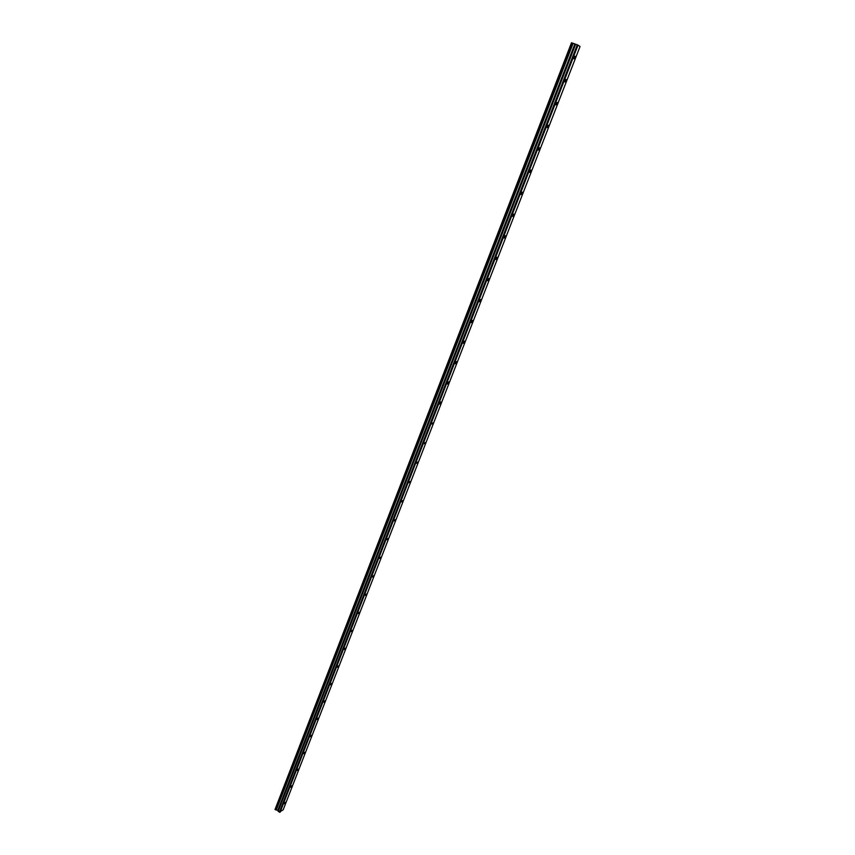 <?xml version="1.0" encoding="UTF-8"?>
<svg xmlns="http://www.w3.org/2000/svg" width="855" height="855" viewBox="0 0 855 855"><rect width="100%" height="100%" fill="white"/><g stroke="black" fill="none" stroke-linecap="round" stroke-linejoin="round"><path stroke-width="1.28" d="M574.849 57.745L575.094 56.27L573.887 58.76L574.849 57.745M285.399 802.332L284.202 803.753L285.399 802.332M291.833 785.777L290.636 787.188L291.833 785.777M298.32 769.083L297.134 770.483L298.32 769.083M304.872 752.25L303.685 753.629L304.872 752.25M311.466 735.268L310.29 736.647L311.466 735.268M318.124 718.136L316.949 719.504L318.124 718.136M324.836 700.865L323.671 702.222L324.836 700.865M331.612 683.455L330.447 684.791L331.612 683.455M338.441 665.885L337.287 667.21L338.441 665.885M345.335 648.154L344.18 649.479L345.335 648.154M352.281 630.285L351.127 631.589L352.281 630.285M359.292 612.244L358.149 613.537L359.292 612.244M366.368 594.054L365.224 595.337L366.368 594.054M373.496 575.704L372.363 576.975L373.496 575.704M380.699 557.193L379.567 558.443L380.699 557.193M387.956 538.511L386.834 539.762L387.956 538.511M395.288 519.658L394.166 520.898L395.288 519.658M402.673 500.645L401.561 501.874L402.673 500.645M410.133 481.461L409.032 482.669L410.133 481.461M417.657 462.095L416.567 463.303L417.657 462.095M425.256 442.559L424.166 443.745L425.256 442.559M432.919 422.84L431.839 424.027L432.919 422.84M440.656 402.951L440.817 401.989L439.577 404.116L440.656 402.951M448.458 382.869L448.629 381.886L447.389 384.023L448.458 382.869M456.346 362.595L456.517 361.59L455.277 363.738L456.346 362.595M464.297 342.139L464.468 341.113L463.239 343.272L464.297 342.139M472.323 321.491L472.505 320.433L471.447 321.555L471.265 322.613L472.323 321.491M480.425 300.65L480.606 299.56L479.559 300.671L479.377 301.762L480.425 300.65M488.6 279.617L488.793 278.495L487.564 280.718L488.6 279.617M496.862 258.37L497.054 257.227L496.018 258.317L495.825 259.471L496.862 258.37M505.187 236.931L505.391 235.745L504.365 236.835L504.172 238.011L505.187 236.931M513.609 215.289L513.812 214.071L512.797 215.139L512.594 216.358L513.609 215.289M522.106 193.433L522.32 192.183L521.09 194.491L522.106 193.433M530.677 171.363L530.902 170.081L529.897 171.139L529.683 172.421L530.677 171.363M539.345 149.08L539.569 147.765L538.575 148.813L538.351 150.127L539.345 149.08M548.087 126.583L548.322 125.225L547.328 126.262L547.104 127.619L548.087 126.583M556.926 103.861L557.161 102.472L555.942 104.887L556.926 103.861M565.839 80.915L566.085 79.483L564.866 81.941L565.839 80.915M280.098 812.25L578.023 45.144L580.032 46.523L283.197 809.76L279.403 812.186L577.296 44.823L571.503 42.75L275.021 809.525L571.61 42.771M578.023 45.144L577.296 44.823M279.403 812.186L277.8 810.412L275.021 809.525M572.262 43.007L275.524 809.835M573.117 43.359L276.272 810.027M575.629 44.225L278.121 811.406M574.849 44.054L277.8 810.412M278.11 810.69L575.297 44.204"/></g></svg>
